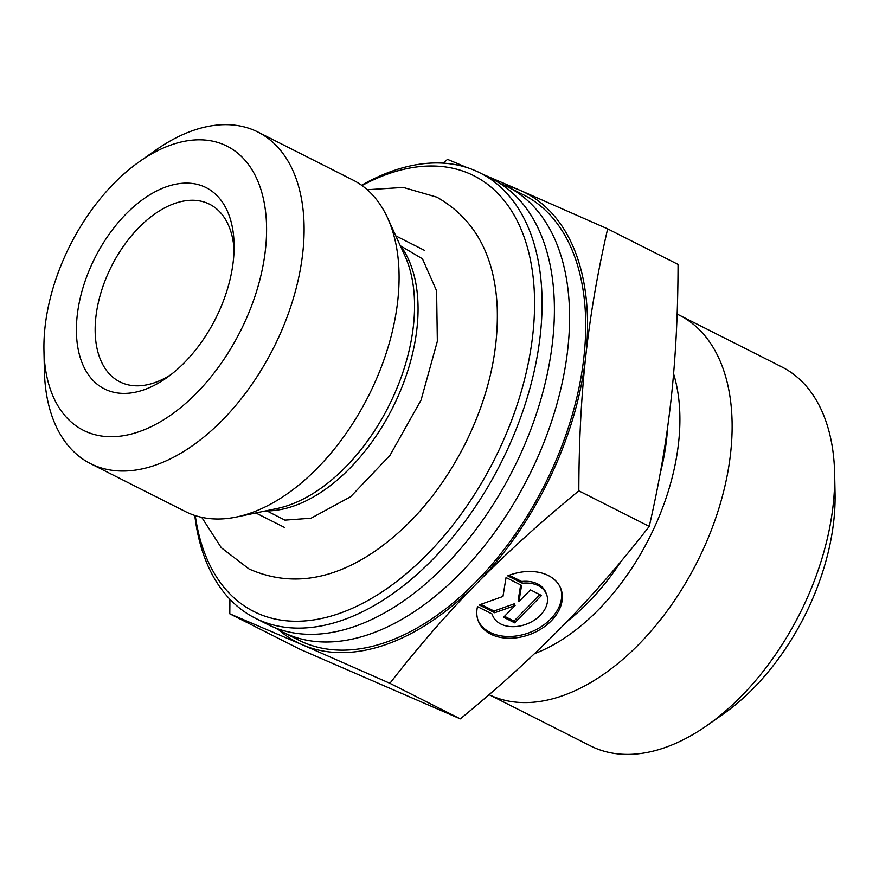 <?xml version="1.0" encoding="UTF-8"?>
<svg xmlns="http://www.w3.org/2000/svg" width="879" height="879" viewBox="0 0 879 879"><rect width="100%" height="100%" fill="white"/><g stroke="black" fill="none" stroke-linecap="round" stroke-linejoin="round"><path stroke-width="1.32" d="M194.797 515.457A249.405 149.397 -63.2 0 0 255.207 618.157L267.524 624.387A249.405 149.397 -63.2 0 0 444.928 565.746A249.405 149.397 -63.2 0 0 492.416 179.151L480.088 172.921A249.405 149.397 -63.2 0 0 475.363 170.702A249.405 149.397 -63.2 0 0 361.577 185.26M499.821 183.337A249.405 149.397 116.8 0 1 507.59 186.809A249.405 149.397 116.8 0 1 460.102 573.416A249.405 149.397 116.8 0 1 282.697 632.045A249.405 149.397 116.8 0 1 275.292 627.848M255.207 618.157A249.405 149.397 -63.2 0 0 432.6 559.527A249.405 149.397 -63.2 0 0 480.088 172.921M361.994 185.557A244.098 146.222 116.8 0 1 469.287 173.581A244.098 146.222 116.8 0 1 450.455 528.114A244.098 146.222 116.8 0 1 195.281 515.61M282.697 632.045L298.816 640.187A249.405 149.397 -63.2 0 0 476.22 581.557A249.405 149.397 -63.2 0 0 523.708 194.951L507.59 186.809M257.954 132.059L352.929 180.03A185.722 111.259 116.8 0 1 387.606 217.959A185.722 111.259 116.8 0 1 368.499 395.968A185.722 111.259 116.8 0 1 236.561 516.995A185.722 111.259 116.8 0 1 185.458 511.589L90.482 463.618A185.722 111.259 -63.2 0 0 273.523 347.996A185.722 111.259 -63.2 0 0 257.954 132.059A185.722 111.259 -63.2 0 0 254.438 130.411A185.722 111.259 -63.2 0 0 155.495 150.309L139.201 161.802A159.198 95.361 116.8 0 1 224.013 144.749A159.198 95.361 116.8 0 1 205.192 383.782A159.198 95.361 116.8 0 1 43.95 350.391A159.198 95.361 116.8 0 1 139.201 161.802M43.95 350.391L44.368 370.323A185.722 111.259 -63.2 0 0 90.482 463.618M507.721 575.844A44.324 31.336 -21.6 0 1 560.78 588.523A44.324 31.336 -21.6 0 1 531.114 633.99A44.324 31.336 -21.6 0 1 478.363 621.178A44.324 31.336 -21.6 0 1 477.506 606.62L492.141 614.014A28.963 20.481 158.4 0 0 492.647 615.52A28.963 20.481 158.4 0 0 527.114 623.892A28.963 20.481 158.4 0 0 546.507 594.182A28.963 20.481 158.4 0 0 522.357 583.238L507.721 575.844M478.033 620.288A44.324 31.336 158.4 0 0 530.422 632.243A44.324 31.336 158.4 0 0 560.417 587.666M509.282 575.24L521.665 581.491A28.963 20.481 -21.6 0 1 545.815 592.435L546.507 594.182M522.357 583.238L521.665 581.491M530.444 589.875L541.53 595.479L514.676 622.837L503.579 617.234L515.094 605.51L494.712 612.751L479.187 604.917L502.964 596.456L506.04 577.547L521.566 585.392L518.929 601.599L530.444 589.875M518.929 601.599L518.236 599.852L520.665 584.942M480.802 604.334L494.02 611.015L514.402 603.774L515.094 605.51M494.712 612.751L494.02 611.015M504.502 616.3L513.984 621.09L539.926 594.665M514.676 622.837L513.984 621.09M607.653 228.859C597.621 272.281 590.325 314.682 585.777 356.072A252.053 150.99 -63.2 0 0 520.126 190.347L607.653 228.859L678.05 264.425C677.973 312.869 675.665 357.786 671.106 399.176C666.557 440.577 659.261 482.978 649.229 526.389L578.832 490.834C540.739 522.06 506.754 552.88 476.901 583.293A252.053 150.99 -63.2 0 0 585.777 356.072C581.217 397.473 578.909 442.39 578.832 490.834M389.913 683.313L302.398 644.79A252.053 150.99 -63.2 0 0 476.901 583.293C447.059 613.718 418.052 647.054 389.913 683.313L460.31 718.868C498.415 687.642 532.388 656.811 562.241 626.397C592.094 595.984 621.09 562.648 649.229 526.389M279.006 630.067A252.053 150.99 -63.2 0 0 302.398 644.79L229.804 613.817L229.913 599.269M442.983 163.142L447.543 159.374L466.925 167.537M482.637 174.207L520.126 190.347A252.053 150.99 -63.2 0 0 503.799 185.008M460.31 718.868L300.211 649.383L229.804 613.817M170.801 374.74A99.492 59.596 116.8 0 1 119.874 381.86A99.492 59.596 116.8 0 1 110.765 267.732A99.492 59.596 116.8 0 1 207.708 203.357A99.492 59.596 116.8 0 1 209.598 204.236A99.492 59.596 116.8 0 1 234.089 249.46M203.961 186.612A112.765 67.551 -63.2 0 0 79.055 303.585A112.765 67.551 -63.2 0 0 166.625 377.838A112.765 67.551 -63.2 0 0 234.1 244.252A112.765 67.551 -63.2 0 0 203.961 186.612M677.127 314.111A212.257 127.147 116.8 0 1 679.368 315.198A212.257 127.147 116.8 0 1 697.629 561.066A212.257 127.147 116.8 0 1 489.076 694.663L590.534 745.919A212.257 127.147 116.8 0 0 594.556 747.798A212.257 127.147 116.8 0 0 707.628 725.065A212.257 127.147 116.8 0 0 834.632 473.616A212.257 127.147 116.8 0 0 781.925 366.993L679.368 315.198M707.628 725.065L723.922 713.572A185.722 111.259 -63.2 0 0 835.05 493.548L834.632 473.616M387.606 217.959L404.856 255.701A156.989 94.042 116.8 0 1 388.705 406.175A156.989 94.042 116.8 0 1 277.182 508.48L236.561 516.995M265.568 510.908A155.209 92.976 -63.2 0 0 392.495 408.087A155.209 92.976 -63.2 0 0 399.923 244.911M534.509 653.657A185.304 110.996 -63.2 0 0 673.589 373.828M667.59 427.491A181.744 108.875 116.8 0 1 660.118 473.825M621.277 561.077A181.744 108.875 116.8 0 1 566.988 621.541M424.348 250.295L395.792 235.869M284.389 527.378L255.833 512.951M492.647 615.52L492.031 613.96M266.908 510.919L284.928 520.126L311.045 518.214L350.567 496.778L389.979 455.388L421.074 400.044L437.346 341.283L436.599 290.806L422.458 258.811L400.725 245.988M201.73 517.335L221.31 547.738L249.087 568.999C289.63 586.853 331.757 580.81 375.465 550.869C411.833 525.323 441.599 489.933 464.749 444.708C487.889 398.33 498.712 352.578 497.217 307.441C494.866 255.558 474.759 218.805 436.896 197.182L403.307 187.436L367.213 189.721"/></g></svg>
